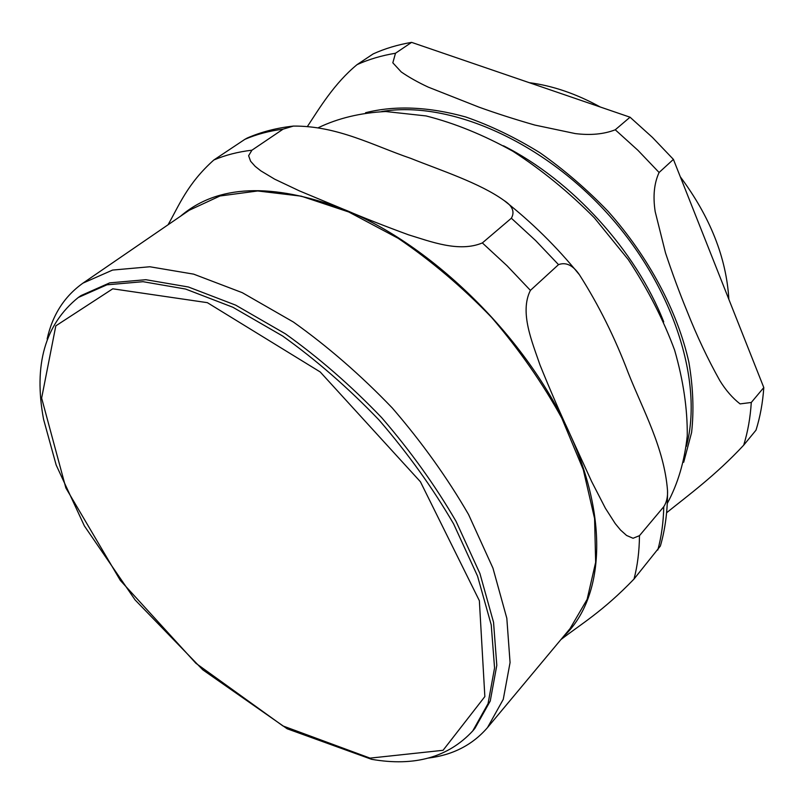 <?xml version="1.0" encoding="UTF-8"?>
<svg xmlns="http://www.w3.org/2000/svg" width="804" height="804" viewBox="0 0 804 804"><rect width="100%" height="100%" fill="white"/><g stroke="black" fill="none" stroke-linecap="round" stroke-linejoin="round"><path stroke-width="1.21" d="M472.752 730.926L474.913 728.354L490.249 701.028L496.802 665.33L493.545 622.286L479.928 573.543L456.049 521.344C435.316 485.626 410.512 451.054 381.649 417.618C351.077 385.749 318.987 357.81 285.38 333.811L235.652 305.128L188.407 286.998L145.856 279.702L109.706 282.867L81.053 295.57L78.3 297.48C44.984 324.404 33.416 365.026 43.577 419.336L56.169 465.034L84.38 525.916L135.092 599.925L202.819 669.853L287.189 728.796L371.569 759.308C414.532 766.785 448.26 757.318 472.752 730.926L488.058 703.631L494.56 667.943L491.234 624.889L477.546 576.116L453.597 523.866C432.803 488.108 407.95 453.486 379.036 420C348.413 388.071 316.284 360.071 282.636 336.012L232.869 307.259L185.593 289.048L143.042 281.691L106.912 284.817L78.3 297.48M283.088 129.153L293.42 126.077C337.62 125.766 373.408 145.645 410.683 158.348C440.642 170.337 479.978 183.101 503.997 200.457C512.53 205.914 514.982 211.844 511.354 218.226L482.35 242.929C458.994 252.727 430.492 241.471 408.683 234.868C385.186 226.266 363.378 217.693 343.248 209.14L299.379 190.87L274.677 179.171L260.818 170.84L255.18 166.368L250.597 161.232L248.617 155.715L251.933 150.197L283.088 129.153C269.169 130.952 256.426 134.348 244.868 139.343L213.844 159.996C187.171 183.774 178.769 206.186 168.036 224.798M560.89 639.602C580.96 624.115 602.789 611.492 634.014 579.041L660.375 546.037C665.32 528.841 667.692 510.309 667.521 490.42C667.853 496.902 666.596 502.339 663.772 506.721L639.471 535.665L633.039 538.268L626.567 535.454L620.517 530.017L615.241 523.605L605.392 508.239L591.573 481.385L570.056 434.341C560.026 412.804 550.006 389.679 539.997 364.976C532.288 342.213 519.304 312.354 530.409 290.375L558.509 264.637C566.066 261.893 573.061 265.29 579.483 274.847C598.618 304.877 614.889 337.6 628.316 373.046C643.11 410.392 664.204 447.959 667.511 490.42M293.44 126.077C276.797 127.896 261.39 131.886 247.22 138.027L244.868 139.343M667.27 503.435C677.832 483.958 684.495 461.456 687.259 435.919C687.531 408.945 683.32 380.352 674.616 350.142C663.32 319.53 647.893 289.37 628.336 259.672L594.417 217.904C568.951 192.166 541.755 169.935 512.821 151.212C483.526 134.931 454.612 123.163 426.09 115.937L385.669 111.515C360.473 112.821 338.012 118.218 318.294 127.715M428.502 758.051C452.893 755.016 472.561 744.876 487.485 727.61L570.046 628.627L587.121 599.392L595.653 562.308L594.578 518.51L583.292 469.697L561.775 418.12C542.599 383.166 519.233 349.619 491.666 317.5C462.27 287.038 431.075 260.627 398.07 238.245L348.755 211.985L301.219 196.156L257.712 190.97L219.984 195.985L189.272 210.236L82.973 283.129C64.39 296.364 52.441 314.987 47.134 338.997M487.485 727.61L503.264 699.369L510.068 662.576L506.821 618.276L492.952 568.137L468.541 514.48C447.305 477.787 421.879 442.28 392.262 407.96C360.875 375.257 327.921 346.604 293.38 322.022L242.255 292.666L193.653 274.144L149.845 266.757L112.57 270.074L82.973 283.129M411.598 42.371L630.045 117.203L615.261 129.786C603.864 134.218 590.528 135.484 575.232 133.575L534.771 125.052C514.62 119.263 495.957 113.274 478.772 107.073L428.23 87.113C417.879 82.289 408.894 77.234 401.266 71.968L392.824 62.812L395.498 53.245L411.598 42.371C397.759 44.722 384.945 48.562 373.177 53.908L357.066 64.632C334.384 83.254 319.399 108.279 307.6 126.218M666.596 512.751C687.5 495.877 715.63 475.345 743.7 445.175L756.001 430.16C760.152 416.964 762.755 402.764 763.8 387.558L751.288 402.472L740.072 403.899C732.524 398.02 725.801 390.292 719.881 380.694C707.811 359.167 696.877 336.012 687.068 311.218C679.641 293.169 672.456 273.742 665.511 252.918L655.19 211.653C652.828 196.266 654.134 183.212 659.099 172.488L673.41 159.383L763.8 387.558M673.41 159.383L652.446 137.424L630.045 117.203M728.866 299.389C726.394 257.803 710.203 216.949 680.315 176.8M600.297 107.012C576.378 93.827 552.69 85.716 529.233 82.671M370.061 758.122L282.928 725.942L195.915 663.3L120.339 580.428L65.868 487.968L41.637 398.091L55.818 325.851L112.761 288.807L207.372 302.666L320.213 371.961L420.422 481.757L479.365 600.709L484.852 696.596L443.064 750.303L370.061 758.122M634.014 579.041C637.502 565.785 639.321 551.323 639.471 535.665M563.242 636.788C602.779 600.327 610.075 522.369 570.056 434.341C528.419 339.238 431.989 244.165 343.248 209.14C271.501 182.357 217.261 184.719 180.518 216.236M251.933 150.197C238.024 151.835 225.321 155.102 213.844 159.996M657.813 549.996C661.441 536.74 663.431 522.309 663.772 506.721M558.509 264.637L535.625 240.557L511.354 218.226M530.409 290.375L507.063 265.772L482.35 242.929M743.7 445.175C747.79 431.969 750.323 417.728 751.288 402.472M659.099 172.488L637.894 150.268L615.261 129.786M395.498 53.245C381.639 55.526 368.825 59.325 357.066 64.632M683.691 462.28L691.601 432.472C694.033 410.563 693.128 387.136 688.867 362.172C677.541 311.449 648.939 257.33 608.186 211.462C586.93 189.352 564.187 169.785 539.966 152.76C515.294 137.504 490.54 125.565 465.727 116.972C428.532 106.681 395.146 105.264 365.569 112.721M686.355 446.401C703.711 382.312 673.682 286.214 606.759 212.758C539.916 139.233 447.064 100.299 381.629 111.565M663.722 321.851C635.874 250.577 571.845 180.217 503.495 145.795M504.48 200.829C531.766 222.276 556.589 246.738 578.95 274.194"/></g></svg>
